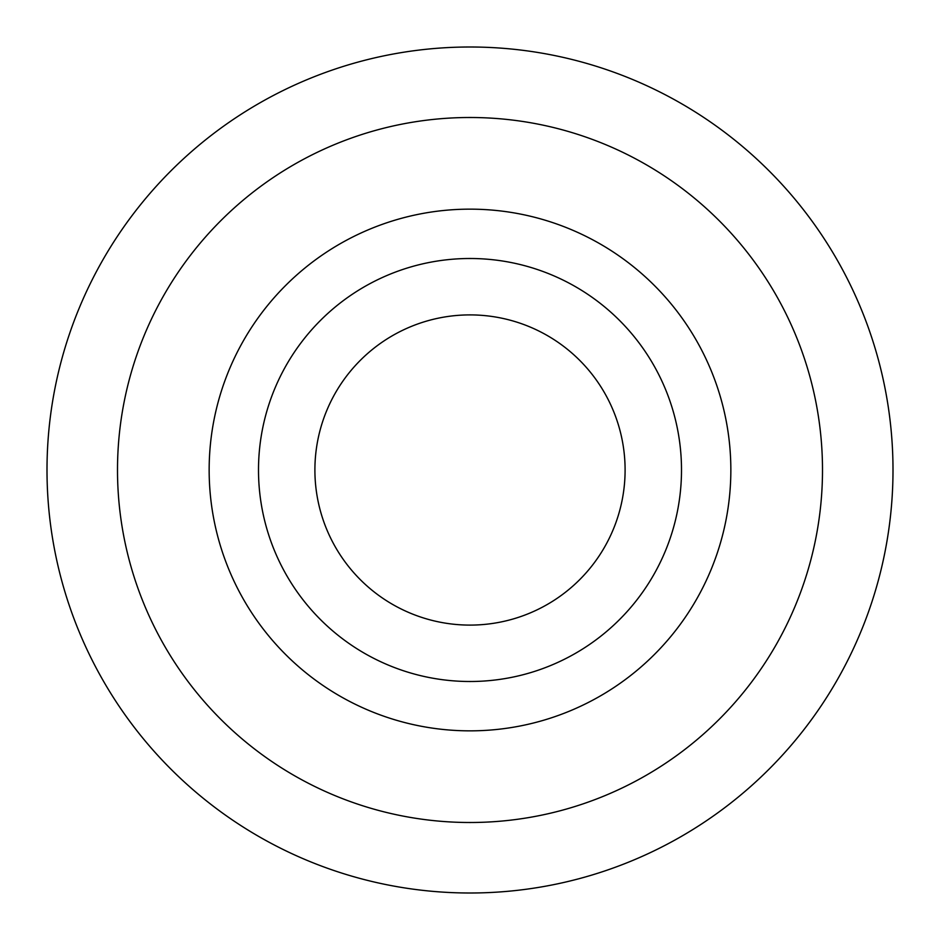 <?xml version="1.0" encoding="UTF-8"?>
<svg xmlns="http://www.w3.org/2000/svg" width="940" height="940" viewBox="0 0 940 940"><rect width="100%" height="100%" fill="white"/><g stroke="black" fill="none" stroke-linecap="round" stroke-linejoin="round"><path stroke-width="1.41" d="M470 117.5A352.5 352.5 0 0 0 117.5 470A352.5 352.5 0 0 0 470 822.5A352.5 352.5 0 0 0 822.5 470A352.5 352.5 0 0 0 470 117.5M730.85 470A260.85 260.85 0 0 0 470 209.15A260.85 260.85 0 0 0 209.15 470A260.85 260.85 0 0 0 470 730.85A260.85 260.85 0 0 0 730.85 470M470 893A423 423 0 0 0 893 470A423 423 0 0 0 470 47A423 423 0 0 0 47 470A423 423 0 0 0 470 893M258.5 470A211.5 211.5 0 0 0 470 681.5A211.5 211.5 0 0 0 681.5 470A211.5 211.5 0 0 0 470 258.5A211.5 211.5 0 0 0 258.5 470M314.9 470A155.1 155.1 0 0 0 470 625.1A155.1 155.1 0 0 0 625.1 470A155.1 155.1 0 0 0 470 314.9A155.1 155.1 0 0 0 314.9 470"/></g></svg>
